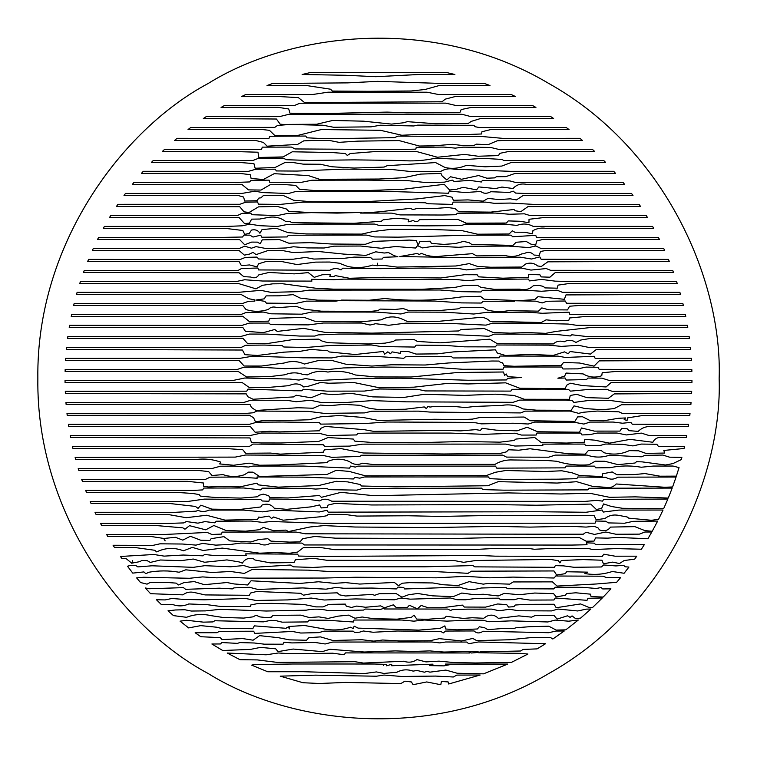 <?xml version="1.0" encoding="UTF-8"?>
<svg xmlns="http://www.w3.org/2000/svg" width="757" height="757" viewBox="0 0 757 757"><rect width="100%" height="100%" fill="white"/><g stroke="black" fill="none" stroke-linecap="round" stroke-linejoin="round"><path stroke-width="1.14" d="M719.15 378.5C722.443 281.926 666.529 149.403 548.825 83.488C432.89 14.506 290.168 32.352 208.175 83.488C122.889 128.927 36.081 243.612 37.85 378.5C36.081 513.388 122.889 628.073 208.175 673.512C290.168 724.648 432.89 742.494 548.825 673.512C666.529 607.597 722.443 475.074 719.15 378.5M489.968 85.522L484.376 83.459L441.066 83.45L377.516 81.359L347.539 82.882L272.643 83.45L267.032 85.522L306.415 85.522L330.639 89.222L332.38 91.058L369.104 91.294L411.146 90.982L425.131 89.477L439.353 85.494L489.968 85.522M454.9 74.489L445.788 72.341L311.212 72.341L302.138 74.479L345.712 75.284L375.737 76.703L418.621 74.508L454.9 74.489M245.76 94.53L241.606 96.508L278.339 96.508L298.372 97.615L304.522 102.545L442.079 101.75L445.22 99.148L455.26 96.527L515.432 96.527L511.212 94.521L438.275 94.474L427.128 92.222L327.913 92.203L312.991 94.455L245.76 94.53M224.725 105.346L221.072 107.437L278.321 107.371L288.72 108.97L289.988 113.181L325.86 113.512L387.139 112.102L406.405 112.774L459.83 112.689L461.155 109.566L471.034 107.485L535.928 107.437L532.256 105.337L455.146 105.327L445.778 103.141L299.867 103.245L294.322 105.545L224.725 105.346M206.377 116.521L203.33 118.546L276.419 119.019L280.166 124.148L286.155 124.754L277.497 125.435L274.8 127.375L190.726 127.498L188.039 129.532L262.395 129.551L269.473 130.327L274.63 135.342L297.974 135.371L321.356 129.542L380.506 130.308L401.797 135.257L418.697 134.424L463.398 134.651L481.641 133.98L481.897 131.765L491.548 129.362L569.037 129.598L566.274 127.507L479.313 127.526L474.999 126.703L473.91 125.293L417.684 125.132L413.748 125.965L380.421 125.217L370.987 126.854L333.544 127.252L323.154 125.246L285.777 124.422L316.691 124.233L332.673 120.458L363.388 121.177L391.511 124.101L403.339 122.804L407.285 121.659L435.512 123.741L468.242 123.457L471.214 121.394L480.364 118.594L553.613 118.508L550.585 116.493L470.078 116.389L462.016 114.279L395.258 114.184L288.682 114.354L280.213 116.455L206.377 116.521M177.081 138.313L174.46 140.537L255.894 140.518L263.427 142.439L267.117 146.186L297.586 144.426L303.699 140.868L312.016 140.509L329.645 140.499L339.041 142.344L357.91 141.133L399.043 140.565L419.331 146.025L433.506 145.836L452.383 144.332L462.688 145.524L473.891 145.514L476.323 144.142L487.934 144.729L497.179 140.811L503.689 140.433L582.512 140.518L579.928 138.323L502.885 138.37L482.758 136.582L398.097 136.109L394.302 137.67L353.14 138.323L319.454 138.427L306.907 137.802L305.724 136.042L269.861 136.279L268.934 138.465L177.081 138.313M164.449 149.498L162.329 151.504L233.43 151.504L257.967 152.214L258.837 157.465L283.08 156.926L292.297 151.779L331.698 152.517L345.391 153.52L347.302 155.459L350.273 153.52L374.63 151.608L416.785 151.599L437.451 157.248L464.637 154.419L478.121 156.235L498.655 155.592L499.497 153.416L508.534 151.514L594.661 151.495L592.542 149.489L499.109 149.507L490.668 147.445L463.549 147.142L455.307 148.126L443.952 147.085L416.265 147.312L415.811 149.148L395.286 149.536L295.003 148.949L291.502 147.085L262.272 147.142L261.534 149.479L164.449 149.498M153.207 160.55L151.372 162.462L239.988 162.49L253.917 163.597L255.147 168.262L275.113 167.477L284.793 162.594L293.404 162.575L303.141 164.137L320.391 164.26L331.935 166.767L354.087 168.063L384.14 167.07L387.149 165.707L435.587 162.575L445.173 167.552C452.44 169.076 459.518 168.338 466.397 165.338L485.161 166.805L501.806 166.067L511.23 162.49L605.628 162.462L603.764 160.522L503.67 160.541L502.251 159.443L483.221 158.364L465.186 159.538L435.436 158.204C424.119 160.683 412.584 161.449 400.832 160.503L354.172 159.869L309.235 160.456L286.619 159.736L283.109 158.166L258.421 158.327L253.037 160.427L153.207 160.55M143.272 171.309L141.417 173.429L240.026 173.429L250.207 174.659L251.125 178.529L263.398 179.475L274.185 173.684L308.326 175.567L319.539 179.286L378.935 179.03L403.651 177.706L420.551 174.101L440.953 173.4L442.097 175.917L446.848 179.958L450.453 176.741L461.675 179.248L478.613 175.539L486.865 178.207L494.605 177.886L496.45 176.722L505.837 176.636L515.044 173.438L615.564 173.419L613.728 171.309L510.209 171.319L454.266 169.199C449.175 168.243 444.662 168.991 440.716 171.451L409.263 171.375L390.697 169.369L342.874 169.152L297.047 171.073L276.314 170.94L275.311 169.19L255.828 169.237L248.457 171.328L143.272 171.309M133.828 182.551L132.286 184.49L241.795 184.348L248.419 189.884L261.014 190.064L270.117 184.746L285.881 184.661L295.713 185.399L299.517 189.241L314.827 190.556L366.293 190.575L402.866 189.297L444.227 184.311L449.611 190.016L456.745 189.203L463.142 187.32L476.579 189.846L478.859 186.932L495.475 188.569L501.938 187.045L513.057 188.521C516.634 184.49 521.355 183.156 527.222 184.528L624.686 184.462L623.162 182.541L515.867 182.541L509.887 180.914L482.389 180.374L481.367 182.002L469.87 180.403L454.124 181.462L452.298 180.119L444.331 182.182L425.179 182.484L407.503 180.611L367.211 180.119L311.979 180.213L301.721 182.257L269.662 182.267L269.132 180.147L250.927 180.403L249.611 181.935L232.55 182.56L133.828 182.551M125.511 193.423L124.016 195.476L237.991 195.467L243.603 197.038L244.672 201.04L256.916 200.728L258.894 198.069L260.91 197.832L263.36 195.58L283.61 195.618L293.64 200.245L312.963 201.854L360.682 201.882L416.927 198.93L444.747 195.59L452.128 197.217L453.396 200.293L467.977 199.895L483.259 201.154L487.972 198.391L498.901 199.574L510.322 198.836L516.425 199.924L523.333 195.382L632.994 195.495L631.499 193.432L524.317 193.432L515.536 193.073L513.161 191.133L509.442 192.448L490.782 191.72C486.988 193.839 483.638 193.764 480.723 191.474L465.195 192.543L449.403 191.095L448.437 193.243L377.554 191.114L296.072 191.407L288.616 193.499L262.878 192.6L254.92 191.19L241.966 193.413L125.511 193.423M117.884 204.324L116.464 206.462L239.704 206.708L244.028 211.818L249.034 212.499L258.525 206.85L277.412 206.453L286.335 208.96L288.767 211.335L311.723 212.622L287.196 213.512L277.412 215.594L252.242 214.723L250.576 213.114L242.041 213.351L237.291 215.584L110.711 215.556L109.547 217.496L238.966 217.439L244.53 223.542L249.45 223.164L251.627 219.142L259.727 219.038L268.063 217.486C274.63 216.284 280.431 217.581 285.493 221.404L289.704 221.337L291.899 222.69L354.134 223.296L381.377 221.224L383.137 219.842L396.072 218.243L408.771 219.265L408.222 221.839L413.227 220.552C415.934 222.18 417.996 221.877 419.435 219.644L457.9 219.435L466.274 223.164L506.405 223.041L508.25 220.912L519.605 221.252L528.944 222.672L529.029 219.284L544.037 217.524L647.462 217.505L646.289 215.556L529.928 215.518L524.355 213.815L509.395 214.25L495.438 213.067L457.408 213.237L455.809 214.723L442.012 215.016L399.999 214.893L391.596 213.124L360.294 213.077L378.368 211.913L410.313 208.364L412.972 209.566L416.899 208.544L432.777 208.648L447.614 207.522L454.881 208.459L458.856 211.79L490.763 212.121L514.003 209.49L515.262 210.787L520.844 211.648L528.036 206.585L640.526 206.453L639.126 204.343L532.767 204.343L510.275 203.065L494.33 203.33L486.003 202.138L453.14 202.11L452.326 204.409L428.121 203.747L425.245 202.762L413.057 202.554L302.705 202.166L280.204 204.399L258.515 204.172L257.494 201.939L245.618 202.242L239.808 204.286L117.884 204.324M104.4 226.419L103.264 228.491L226.93 228.567L242.827 230.488L244.71 234.358L249.28 233.411L251.485 230.09C255.166 229.201 257.976 230.251 259.925 233.241L262.026 229.579L276.447 228.302L288.001 232.645L306.339 233.932L361.638 234.102L372.86 231.576L390.688 229.39L428.973 229.39L461.638 230.554L477.544 234.206L509.13 233.989L512.281 230.809L514.779 232.2L524.743 232.257L532.493 233.828L532.9 230.686C537.082 228.264 541.738 227.535 546.866 228.491L653.736 228.482L652.591 226.409L533.155 226.381C528.055 223.618 522.633 223.296 516.908 225.406L503.746 224.1L465.347 224.11L461.297 225.605L425.103 225.87L378.737 225.321L374.706 224.072L304.579 224.11L286.657 224.592L277.384 226.447L259.793 225.7L249.876 224.138L242.164 225.823L226.92 226.409L104.4 226.419M98.609 237.367L97.568 239.449L239.647 239.619L244.681 244.757L251.627 242.098L257.55 242.136L260.171 243.801L262.234 239.855L279.437 239.562L288.852 243.205L310.105 242.637L331.471 244.019L365.394 244.274L373.759 241.369L409.319 240.092L416.246 240.48L418.157 245.069L419.984 241.455L430.279 241.209L431.414 243.404L443.829 244.388L455.231 243.603L463.558 241.398L469.075 242.666L471.8 244.426L512.962 245.4L516.113 242.259L526.323 241.511L530.903 244.142L535.644 245.041L536.836 240.934L543.053 239.392L659.423 239.43L658.391 237.367L536.495 237.395L535.757 235.342L512.612 236.742L511.155 235.172L467.324 235.2L398.068 237.159L374.696 236.941L366.237 235.077L288.313 235.238L287.168 236.932L261.856 237.244L260.654 235.2L253.027 237.045L249.886 235.143L243.792 235.153L242.562 237.017L224.044 237.357L98.609 237.367M93.243 248.542L92.354 250.52L239.08 250.52L244.416 255.147L249.45 254.097L252.999 252.355L256.103 254.607L268.12 250.491L282.881 250.614L293.063 252.564L318.565 251.504L343.735 254.097L365.915 255.374L375.718 251.816L384.234 253.018L388.521 252.601L394.246 255.686L397.898 256.765L383.477 257.314L382.153 259.036L372.51 259.168L370.504 257.399L354.144 257.096L344.615 258.251L313.89 259.064L305.431 257.446L293.29 259.197L278.339 259.452L258.629 258.989L257.03 257.096L245.4 257.389L239.941 259.613L88.55 259.396L87.717 261.439L239.023 261.402L241.388 265.603L249.507 264.941L257.03 266.861L258.601 263.796L266.19 261.477L281.197 261.439L296.981 264.553L315.697 262.111L329.645 262.036L339.259 263.199L347.652 266.455C356.244 268.215 364.562 267.76 372.576 265.073L377.346 265.754L377.346 263.181L377.8 265.565L385.067 265.575L397.16 267.098L455.913 265.991L469.236 263.606L477.459 266.379L490.668 267.24L521.705 267.041L525.708 264.013C530.127 262.395 534.101 263.039 537.621 265.944L541.302 266.492L547.803 261.827L669.273 261.411L668.45 259.396L541.123 259.254L539.807 256.878L531.528 259.017L520.57 257.229L458.685 257.531L399.819 256.538L416.861 253.5L419.416 254.409L421.384 253.321C427.544 256.178 434.111 257.125 441.076 256.15L472.444 253.661L476.702 255.894L505.629 255.629C511.448 257.125 516.842 256.538 521.819 253.86L524.005 253.727C527.828 251.523 531.177 251.977 534.045 255.071L539.315 255.346L540.441 251.447L545.873 250.52L664.637 250.491L663.766 248.561L541.151 248.57L535.833 245.987L528.727 247.558L508.43 246.082L471.109 246.271L458.837 247.293L434.527 246.12L422.538 247.918L417.59 245.647L415.498 248.031L395.523 246.517L381.216 248.287L360.673 246.025L334.187 246.157L324.157 247.993L307.361 247.918L293.432 246.754L286.127 247.974L266.237 248.561L256.046 246.631L251.447 248.201L244.691 246.186L239.023 248.58L93.243 248.542M84.264 270.41L83.525 272.425L239.089 272.747L243.754 276.646L250.671 277.034C254.333 278.519 257.03 277.8 258.78 274.876L269.009 272.454L294.284 273.864L308.307 272.615L314.259 277.327L322.283 274.753L330.317 274.554L329.853 276.542L333.591 276.693L335.332 275.614L349.469 278.264L383.307 277.289L440.811 277.97L464.656 274.715L477.175 274.763L478.594 276.844L502.885 278.188L528.377 277.355L528.679 274.431L539.921 274.81L541.236 276.911L549.923 277.194L555.231 272.596L673.465 272.416L672.736 270.419L550.585 270.315L546.242 268.555L530.969 270.079L521.545 268.082L485.653 268.139L466.397 269.899L458.95 268.536L423.314 268.035L380.364 268.659L342.722 268.196L341.029 269.937C337.367 268.025 333.61 268.139 329.759 270.268L258.544 269.937L257.853 268.016L241.54 268.498L238.095 270.448L84.264 270.41M80.403 281.566L79.778 283.497L238.181 283.449L255.989 288.843L262.48 285.304L272.662 283.837L282.522 283.733L315.641 288.209L333.553 289.155L421.99 289.278L454.228 287.537L463.521 285.616L477.412 285.294L480.846 287.3L494.349 289.335L519.595 289.127C525.055 290.442 529.635 289.297 533.335 285.701L539.003 285.389L543.45 286.43L544.898 287.906L557.341 288.18L558.023 285.134L569.33 283.478L677.212 283.468L676.597 281.566L573.91 281.547L555.278 281.15L541.482 279.418L529.597 280.913L528.282 279.049L478.85 279.494L468.261 280.733L456.007 279.494L343.792 279.125L333.894 279.683L311.515 279.305L311.903 281.102L262.48 281.017L244.643 279.749L236.269 281.528L80.403 281.566M77.11 292.353L76.504 294.473L241.038 294.426L248.703 298.722L254.882 299.895L254.863 301.116L248.523 301.314L242.581 303.462L74.148 303.481L73.656 305.487L242.751 305.459L246.025 309.537C253.491 311.941 260.985 311.875 268.517 309.339C270.609 306.945 273.58 306.396 277.422 307.692L296.129 306.301L304.021 309.159L321.365 311.184L370.921 311.354L378.036 310.588L380.146 309.093L395.268 309.433L403.254 308.572L409.253 310.711L440.11 310.465L458.08 308.847L461.004 307.503L483.212 307.399L486.524 309.793C493.649 311.789 500.983 312.073 508.534 310.644L538.464 311.146L541.823 307.9L548.797 309.802L567.513 309.925L569.586 306.216L579.55 305.468L683.334 305.459L682.852 303.462L566.624 303.273L565.214 301.002L546.772 301.277L542.173 302.951L535.568 301.172L515.659 300.784L534.641 299.687L537.953 296.678L564.391 299.299L565.952 294.918L680.477 294.426L679.89 292.353L562.527 292.344L557.086 290.186L541.463 291.256L523.38 290.101L482.502 290.291L480.998 291.965L461.685 291.691L440.139 290.007L309.225 290.13L298.305 291.672L270.864 292.353L260.891 290.347L238.133 292.353L77.11 292.353M71.631 314.534L71.224 316.53L242.77 316.265L249.308 321.517L268.707 321.157L269.994 318.423L304.144 317.372L314.685 321.214L360.805 321.848L381.32 319.833C388.209 316.095 395.372 315.953 402.819 319.397L407.38 321.47L439.23 321.271L477.572 317.637C482.654 316.776 486.827 318.016 490.082 321.328L541.274 322.52L546.109 319.851L556.177 320.779L568.8 320.325L569.671 317.959L585.208 316.511L685.776 316.502L685.359 314.505L569.822 314.41L569.094 312.168L542.409 313.275L527.913 312.168L486.912 312.338L473.787 314.023L444.009 312.177L408.288 312.073L400.898 313.975L376.579 312.083L311.998 312.026L301.712 314.183L270.911 313.795L263.389 312.073L245.713 312.641L240.944 314.505L71.631 314.534M69.578 325.321L69.228 327.44L242.742 327.346L245.419 331.301L263.408 332.626L274.772 329.484L277.242 331.415L303.652 328.349L324.999 332.361L371.886 333.137L458.733 330.96L460.956 329.494L484.215 328.538L493.062 332.446L510.275 333.156L527.497 332.55L545.693 333.345L556.14 331.396L590.744 327.488L687.772 327.421L687.422 325.321L576.739 325.311L568.129 324.053L527.232 323.144L492.58 323.135L486.041 325.122L454.172 323.627L405.667 323.144L388.71 325.283L375.604 323.712L370.05 325.056L361.6 323.05L323.286 323.031L308.298 324.885L270.561 324.621L269.066 323.059L249.413 323.078L241.918 325.396L69.578 325.321M67.865 336.458L67.6 338.502L242.827 338.237L247.359 343.318L266.237 343.706L292.344 339.666L318.574 339.145L321.98 341.019L327.819 342.703L368.186 343.971L385.039 343.148L393.101 341.539L395.665 340.016L414.013 339.505L417.4 341.445L440.148 342.826L489.807 339.193L497.254 343.697L553.329 343.943C556.386 341.189 560.01 340.48 564.183 341.814C568.195 339.59 572.103 339.808 575.916 342.476L580.695 340.054L590.753 338.379L689.4 338.493L689.135 336.458L586.079 336.458L571.79 334.774L570.286 335.966L558.95 334.717L539.277 334.187L494.293 334.13L488.918 336.24L451.409 334.518L394.331 334.074L339.155 334.064L318.11 334.916L314.912 336.061L299.848 336.07L267.079 334.092L249.403 334.074L240.915 336.439L67.865 336.458M66.578 347.472L66.389 349.45L242.401 350.027L244.946 354.673L257.626 355.459L283.941 352.156L300.018 351.352L311.032 349.422L327.724 350.728L329.191 351.948L355.118 354.522L383.297 351.466L384.594 354.257L387.811 351.825L390.508 353.765L392.041 351.863L400.425 353.387L400.718 351.371L408.581 351.627L415.981 354.068L437.423 353.86L453.358 351.91L495.39 349.838L497.349 353.027L505.6 355.506L530.004 354.418L553.329 355.393L564.485 351.863L568.214 353.774L570.125 351.532L590.507 354.087L596.355 349.441L690.611 349.431L690.431 347.51L588.889 347.444L578.585 345.315L561.268 346.394L548.702 345.135L496.819 344.993L495.324 346.895L464.524 346.829L444.813 345.372L416.218 345.164L414.741 347.056L381.244 346.574L371.838 345.022L330.733 345.429L306.339 347.482L283.837 346.999L282.229 345.637L264.354 345.06L245.722 345.249L240.972 347.539L66.578 347.472M65.689 358.373L65.556 360.436L239.013 360.417L244.142 366.01L261.402 366.038L284.083 363.038C291.057 360.758 297.823 361.089 304.371 364.041L318.546 360.502L332.569 360.635L345.873 364.221L371.895 366.066L391.539 364.779L425.207 365.006L448.456 362.972L492.05 361.013L499.071 361.07L500.405 362.404L502.591 362.858L503.907 365.64L514.098 366.274L561.259 365.432L563.511 362.489L579.493 363.01L594.075 366.133L599.222 360.871L691.444 360.455L691.311 358.326L595.21 358.458L594.16 356.301L565.365 357.455L557.9 356.112L499.923 356.055L499.128 357.787L453.036 357.947L451.607 356.698L413.067 356.415L405.43 356.812L403.755 358.298L379.323 356.623L341.946 356.055L331.717 357.919L302.668 357.796L252.696 356.168L239.969 358.335L65.689 358.373M65.168 369.425L65.111 371.46L238.181 371.422L246.574 376.977L269.861 376.589L284.963 374.772C291 372.359 296.895 372.236 302.658 374.393L307.399 374.876C313.682 371.46 320.514 370.523 327.885 372.056C337.376 370.485 346.583 371.469 355.506 375.008L375.68 376.948L411.24 376.995L457.834 372.472L503.443 371.999L504.607 375.34L506.234 373.986L507.635 376.674L521.346 377.506L507.663 378.32L506.386 379.948L468.233 380.251L400.841 378.188L362.414 378.368L317.637 380.553L305.61 378.585L298.968 380.071L289.666 379.049L244.719 378.027L232.522 380.563L65.045 380.487L65.064 382.531L241.994 382.427L249.318 387.537L267.155 387.527L288.672 385.682L291.928 384.509C296.602 383.25 300.51 384.064 303.642 386.95L308.544 386.193L320.438 382.512L328.879 383.222L354.172 382.588L379.314 387.764L413.871 387.168L447.605 383.392L468.233 383.95L505.619 382.834L519.785 388.256L565.053 388.634L566.813 385.124L570.267 383.212L582.691 385.616L606.073 386.959L611.259 382.427L691.936 382.465L691.955 380.506L609.546 380.544L601.872 378.159L587.905 378.055L586.571 379.55L566.331 380.042L565.148 378.008L557.881 378.216L564.656 376.068L566.122 373.069L583.098 373.892C589.031 377.374 595.248 377.98 601.758 375.727L602.193 372.728L616.018 371.45L691.879 371.441L691.832 369.548L599.147 369.34L598.021 367.287L586.088 367.088L577.78 368.858L562.99 368.962L561.76 367.022L504.058 367.003L503.045 369.208L462.612 369.274L439.23 367.665L384.092 367.041L343.413 367.949L327.913 369.558L304.569 367.94L284.887 368.668L257.787 367.098L243.763 367.259L237.14 369.492L65.168 369.425M65.301 391.303L65.395 393.526L246.233 393.867L247.899 396.772L253.084 399.251L293.678 396.905L296.101 395.23L310.985 397.775L321.422 393.555L332.437 394.624L351.314 393.385L372.86 396.886L404.087 397.397L424.336 394.265L464.561 395.381L495.324 394.17L513.946 395.419L524.383 399.27L569.34 399.327L570.258 395.476L576.692 394.321L586.93 397.652L608.448 398.267L614.239 393.914L691.605 393.422L691.699 391.341L612.271 391.36L606.631 389.316L588.946 389.41L570.428 391.142L568.403 389.353L543.091 389.089L512.092 389.335L510.833 391.104L425.15 390.924L417.741 389.325L379.399 389.013L364.297 391.085L326.948 391.161L303.472 389.278L301.655 390.773L294.199 390.754L247.965 389.098L246.754 391.18L65.301 391.303M65.954 402.516L66.105 404.399L250.009 404.418L251.4 407.408L255.98 410.474L297.965 407.739L313.18 408.231L320.514 405.042L328.841 405.733L343.792 404.37L359.632 405.288L369.094 408.25L378.339 409.556L405.222 409.234L424.27 406.935L426.361 408.619L427.904 406.5L430.09 407.077L434.594 406.358L456.064 406.632L465.309 407.559L474.677 406.443L501.834 405.411C509.518 404.096 516.558 405.279 522.955 408.941L536.476 410.171L571.175 410.303L574.024 405.875L585.189 408.581L602.137 409.707L614.116 408.629L621.563 404.73L690.895 404.408L691.037 402.516L625.433 402.554L609.404 400.368L589.873 400.311L573.844 402.45L572.424 400.69L565.545 400.131L519.643 400.103L513.066 402.317L406.471 401.835L372.084 400.604L345.712 402.516L321.347 402.506L310.247 400.254L296.072 401.759L286.761 400.283L250.69 400.254L243.773 402.487L65.954 402.516M66.976 413.341L67.212 415.347L249.488 415.243L253.595 417.779L255.478 421.838L263.909 420.409L279.248 420.693L309.263 419.757L320.618 416.814L339.373 415.527L363.038 417.457L378.453 420.476L434.679 419.264L463.653 419.548L472.387 419.123L479.37 417.618L524.128 417.031L530.165 420.731L574.856 421.45L577.667 416.899L582.464 416.738L589.807 420.438L603.849 420.741L618.214 418.309L625.537 417.949L624.165 419.615L627.07 420.447L627.449 417.902L643.204 415.423L689.778 415.432L690.015 413.407L622.528 413.511L618.989 411.836L597.32 411.051L583.335 412.262L578.613 413.331L570.182 411.079L525.235 411.136L520.589 412.925L429.91 412.073L418.602 411.146L371.848 411.221L364.448 412.906L324.214 413.379L308.269 411.354L256.812 411.06L253.311 412.764L245.552 413.445L66.976 413.341M68.404 424.327L68.726 426.437L250.179 426.295L255.109 432.219L270.06 431.272L279.191 431.906L319.539 430.799L320.665 428.405L325.141 426.399L364.325 429.683L373.674 431.358L443.867 430.411L460.739 430.875L475.803 429.626L480.402 430.392L482.124 428.301L496.261 430.156L517.116 430.818L527.184 427.27L537.593 431.745L579.531 432.219L581.49 427.979L594.415 431.121L619.945 431.102L621.724 428.339L627.241 428.803L629.029 430.667L638.198 431.376C641.841 427.819 646.308 426.191 651.569 426.503L688.283 426.39L688.596 424.346L632.218 424.223L630.912 422.387L622.528 423.22L613.189 422.056L589.921 422.084L583.893 424.071L573.92 422.198L534.66 422.084L528.282 424.015L513.114 423.229L481.282 423.863L475.784 422.803L463.625 422.349L386.874 422.018L363.899 423.589L320.646 424.119L319.236 422.548L283.004 422.037L256.831 422.179L249.403 424.336L68.404 424.327M70.269 435.54L70.638 437.48L249.961 437.925L251.409 442.296L261.364 442.949L281.226 442.977L318.574 441.454L328.018 437.565L353.254 439.051L354.825 441.142L372.841 442.533L431.812 442.325L462.622 441.492L499.989 442.154L514.154 440.46L515.896 439.06L534.754 437.537L541.331 442.571L566.482 443.063L584.603 442.239L584.773 439.344L594.519 440.139L609.527 443.148L630.023 439.372L652.846 442.258C654.748 438.492 658.06 436.884 662.782 437.423L686.372 437.442L686.731 435.559L648.673 435.407L641.34 433.108L626.342 434.934L616.946 433.032L597.339 433.042L589.864 434.622L581.944 434.944L580.714 433.089L536.931 433.042L536.202 435.048L521.469 435.067L515.063 433.203L484.12 434.329L450.443 433.08L372.936 433.061L358.033 433.326L356.538 434.934L327.923 435.512L319.369 433.345L261.487 433.032L250.226 435.502L70.269 435.54M72.483 446.412L72.956 448.504L226.002 448.532L242.723 449.677L245.703 453.273L270.391 453.074L280.26 454.124L323.296 452.213L324.375 449.847L341.019 448.589L363.294 452.989L443.791 453.982L499.98 453.452L506.461 451.853L508.458 449.762L518.8 450.207L530.032 448.75L568.346 453.774L585.227 454.153L588.586 450.273L601.105 450.387L603.916 452.695C612.82 455.061 621.27 454.38 629.266 450.642L638.586 450.793L645.976 453.405L664.76 453.046L663.794 450.453L684.054 448.485L684.508 446.441L658.344 446.318L656.849 444.274L641.217 444.075L632.928 445.911L622.604 444.312L605.6 444.028L599.326 445.655L585.634 445.438L584.461 444.066L542.343 444.141L542.864 445.4L514.864 446.043L505.676 444.094L362.499 444.16L349.403 446.128L324.668 446.327L323.248 444.747L252.961 444.075L249.592 446.308L72.483 446.412M75.132 457.427L75.672 459.452L195.978 459.527C204.589 458.43 212.84 459.3 220.751 462.13L219.672 463.918L233.601 465.262L249.081 463.152L259.604 465.233L278.349 464.997L327.052 462.641L328.254 461.183C335.351 458.401 342.429 458.553 349.479 461.619C353.491 464.722 357.872 465.243 362.622 463.189L372.804 464.486L495.021 464.363C500.396 461.079 506.386 459.622 512.991 459.972L545.788 460.407L556.726 461.268C567.097 464.476 577.828 465.65 588.927 464.779L595.333 461.183L604.862 461.268L617.93 464.637L635.066 463.01L636.476 461.723L642.173 461.874L665.507 465.006L672.964 463.577L681.291 459.613L681.877 457.389L669.604 457.171L662.801 455.061L645.115 455.345L641.34 456.802L609.48 455.212C601.881 457.72 594.434 457.682 587.12 455.089L555.203 455.108L548.674 457.2L506.547 457.105L502.648 455.118L361.543 455.231L359.726 456.443L331.736 457.342L323.097 455.459L245.599 455.023L235.276 457.105L75.132 457.427M78.226 468.479L78.842 470.504L198.788 470.513L208.61 471.564L212.026 475.51L223.022 474.611C230.109 477.052 237.253 477.09 244.464 474.715L248.485 472.122L252.952 472.16L259.642 476.513L327.062 474.421L336.212 470.296L349.043 471.374L365.442 475.831L486.183 475.623L495.286 472.302L505.695 470.504L545.854 471.488L561.789 470.778L572.16 472.832L579.465 475.51L602.146 476.55L602.704 473.778L612.176 471.942L616.964 474.771L633.827 474.592L644.955 473.56L660.057 476.2L676.37 476.134L679.038 467.589L673.001 466.038L653.433 466.047L641.293 467.23C630.695 465.413 620.248 465.574 609.943 467.712L595.778 467.845L594.406 466.142L566.236 466.066L565.11 467.854L496.743 468.148L495.504 466.113L357.843 466.123L355.298 467.116L350.623 466.066L349.564 468.119L303.576 466.066L253.103 466.066L248.533 467.031L233.411 466.113L220.41 466.217L211.96 468.517L78.226 468.479M81.709 479.361L82.409 481.395L187.594 481.338L203.51 483.013L203.538 486.249L208.44 486.969L223.154 486.42L239.789 486.902L256.822 483.165L258.506 484.896L278.207 487.139L318.565 485.559L336.288 481.31L347.662 481.887L360.36 484.546L361.486 485.994L395.315 486.836L487.801 485.739L498.238 481.651L557.076 483.051L576.749 481.707L592.655 486.391L604.852 487.243C609.461 488.312 613.236 487.224 616.16 483.978L664.608 487.253L672.594 486.969L676.067 477.042L617.807 477.165C613.88 479.739 609.858 479.796 605.761 477.317L577.761 477.014L576.806 478.679L557.966 479.181L504.559 479.351L489.628 478.651L488.407 476.938L364.372 476.986L359.764 478.169L354.834 477.374L353.349 478.973L303.557 477.147L257.03 476.967L257.162 478.235L237.925 477.014L210.067 477.194L205.488 479.37L81.709 479.361M85.692 490.413L86.459 492.4L176.476 492.4L192.439 493.432L199.072 494.548L200.302 496.034L202.072 496.318L214.751 497.425L240.877 498.097L257.427 496.791L258.79 495.352L263.332 494.122L268.64 495.693L269.785 497.519L287.944 497.964L319.53 495.504L321.356 497.33L341.029 492.343L373.873 495.703L508.458 492.911L560.823 493.999L589.807 493.261L609.48 497.302L635.284 496.866L668.27 498.059L672.188 488.085L589.012 488.237L587.886 489.874L503.821 490.167L482.625 489.609L481.641 488.123L362.641 488.464L356.859 490.129L328.945 489.665L326.74 488.369L315.65 489.069L306.5 488.35L262.565 488.151L260.569 489.883L243.735 487.991L203.803 488.057L202.63 489.902L193.29 490.413L85.692 490.413M90.187 501.522L90.991 503.396L168.934 503.405L195.401 506.424L198.06 508.373L200.86 505.165L211.894 509.149L239.023 509.537L260.796 506.963L262.054 505.023C267.107 503.282 271.157 504.332 274.204 508.174L286.638 509.347L311.032 506.859L319.539 504.957L321.328 507.938L327.1 507.474L328.084 505.07L335.417 503.348L371.782 504.976L493.45 504.578L536.581 505.222L590.782 504.077L596.384 509.518L601.673 508.344L603.575 503.935L611.505 506.499L622.491 508.297L663.624 508.742L667.863 499.033L603.651 499.355L602.563 501.134L596.819 500.368L585.237 501.371L331.698 501.21C327.27 498.664 323.277 498.56 319.747 500.916L310.238 499.592L269.577 498.986L268.858 501.257L262.225 500.992L260.711 499.488L204.371 499.109L187.481 501.503L90.187 501.522M95.013 512.271L96.016 514.382L167.997 514.467L186.184 517.712L206.557 515.243L225.028 520.116L257.588 519.397L258.771 517.031L260.787 517.419L269.038 516.085L271.526 518.517L273.618 516.993L283.09 520.201L322.236 516.605L326.74 515.725L328.254 514.363L344.804 514.419L356.954 516.085L408.383 515.763L440.309 516.425L499.052 515.309L594.179 515.716L596.175 519.766L605.061 518.498C608.978 515.271 613.823 514.296 619.586 515.555L627.193 516.974L628.698 518.157L651.427 520.286L658.543 519.34L663.037 510.029L618.895 510.086L603.31 512.054L602.137 509.991L586.05 512.262L538.341 511.751L328.169 512.167L326.958 510.313L319.312 511.95L274.545 510.18L262.537 511.855L243.782 510.095L209.15 510.095C205.213 511.836 201.476 511.921 197.956 510.35L196.186 511.155L175.435 512.309L95.013 512.271M100.549 523.428L101.608 525.434L154.92 525.434L182.863 527.847L184.954 529.219L189.534 525.67L205.734 529.824L213.862 525.509L226.031 530.477L245.533 531.177L259.585 529.692L263.313 527.402L273.646 530.742L285.872 530.108L288.549 531.546L309.992 526.986L324.053 525.595L355.118 527.023L431.774 527.563L497.235 526.38L529.995 527.109L570.163 526.266L586.069 527.09L594.207 526.276L598.096 527.96L599.468 529.9C604.294 531.594 607.985 530.657 610.53 527.09L634.839 526.635L644.879 530.6L652.203 531.291L657.653 521.09L633.183 521.336L624.449 523.229L608.514 522.917L605.628 521.213L595.731 521.015L595.087 523.172L327.071 523.371L271.044 521.507L262.67 522.406L251.182 521.043L216.199 521.223L214.95 522.841L205.015 521.592L197.927 523.163L186.26 521.535L183.847 522.907L167.013 523.456L100.549 523.428M106.614 534.499L107.731 536.429L151.116 536.495L163.616 538.426L165.111 540.886L164.364 538.426L175.463 537.3L182.815 540.138L190.386 536.268L200.756 540.243L209.878 540.479L211.108 538.691L223.94 536.647L229.825 540.886L250.822 541.974L258.676 539.552L267.798 538.71L270.911 541.113L289.486 542.107L300.018 541.851L302.753 538.691L314.893 536.439L335.417 538.17L452.27 538.558L490.631 537.659L579.654 537.678L586.183 541.217L594.037 541.094L595.56 537.905L607.72 538.151L617.002 537.413L647.907 538.747L651.796 532.029L644.926 532.01L639.4 534.139L615.99 534.253L605.742 532.02L594.5 534.433L585.956 532.256L583.316 534.205L537.47 534.187L305.44 533.799L296.138 532.086L274.536 532.01L222.132 532.105L221.517 534.082L211.837 534.47L207.229 532.455L164.222 534.489L106.614 534.499M113.077 545.258L114.402 547.349L135.285 547.566L154.731 550.273L156.68 551.91C165.442 547.661 174.365 547.292 183.44 550.812L192.306 547.387L203.103 550.49L222.198 548.096L259.689 553.178L275.595 552.572L289.534 553.272L297.615 552.071L303.283 547.68L319.435 547.358L334.622 549.667L472.907 549.582L491.558 548.626L528.916 548.494L534.357 549.27L551.626 548.418L588.908 548.626L592.759 549.573L615.98 548.607L641.387 549.232L644.292 544.68L595.645 544.737L594.349 543.166L586.391 542.807L587.035 544.756L572.103 545.059L304.446 544.955L301.958 543.081L270.306 543.233C266.738 545.447 262.906 545.523 258.828 543.469L240.981 543.024L231.32 544.349L215.783 545.135L202.63 543.394L196.006 545.116L182.636 544.028L159.964 543.819L152.99 545.362L113.077 545.258M120.467 556.48L121.782 558.382L126.324 558.761L131.936 563.369L132.645 560.663L132.589 563L140.064 561.599L141.758 560.398L147.274 560.691L150.331 562.423L160.37 560L181.046 560.644L193.243 559.035L204.683 562.262L226.949 559.906L239.108 561.921L242.363 563.151C244.71 559.262 248.305 557.72 253.131 558.524L254.977 560L270.467 562.896L294.009 562.574L295.495 559.735L313.862 558.382L326.948 560.284L454.153 560.54L463.691 562.328L475.822 560.492L550.557 559.47L558.42 560.672L559.906 562.934L561.334 560.464L583.297 559.593L601.976 560.218L603.433 563.804L612.725 562.12L619.463 563.539L624.147 560.54L634.678 559.149L636.741 556.177L615.091 556.196L603.831 554.209L602.175 556.414L495.352 556.168L480.383 555.506L317.618 556.452L298.599 556.054L297.624 554.133L245.732 553.85L246.252 555.6L215.792 555.676L204.466 554.484L203.008 555.837L183.156 555.032L164.146 556.121L153.889 554.493L120.467 556.48M127.479 566.236L132.768 573.115L143.915 571.923L145.401 573.323L146.659 573.437L148.126 572.358C158.535 570.475 168.868 570.437 179.125 572.245L185.796 569.813L211.799 572.491L230.715 571.497L244.284 573.428L252.138 569.453L308.241 570.144L329.92 571.544L431.831 571.431L468.081 573.314L471.441 571.194L553.963 570.948L556.632 575.036L554.096 578.007L513.132 577.099L489.722 577.818L465.508 576.332L436.429 577.818L355.639 577.25L324.233 578.036L249.422 578.149L232.285 577.477L216.559 577.828L202.639 576.91L189.477 578.282L143.688 577.25L136.629 577.894L140.518 582.521L147.057 584.149L150.113 582.493L165.168 582.322L176.192 583.127L178.311 584.981L184.121 582.559L194.199 581.594L204.362 584.678L226.939 582.521L234.102 583.95L247.643 584.972L251.059 580.78L299.725 583.448L318.47 581.773L334.471 583.335L345.712 582.616L359.67 584.054L394.388 582.474L398.494 585.7L402.185 583.231L409.433 582.663L432.834 582.956L443.082 584.745L457.985 585.511L469.103 581.66L483.278 584.149L487.877 583.467L509.726 584.139L513.151 581.944L552.421 581.868L557.095 586.069L596.384 583.978L616.652 582.313L620.522 577.705L606.698 577.657L602.988 576.2L556.736 576.02L557.247 574.904L565.299 573.674L566.633 571.753L587.792 572.15L584.83 573.551C594.169 575.121 603.32 574.44 612.299 571.497L624.109 573.267L628.916 567.059L625.121 566.794L623.673 565.299L615.933 565.933L603.736 564.977L601.304 566.974L573.92 567.277L563.482 565.867L555.373 565.64L554.332 567.305L474.809 566.851L472.974 565.583L425.141 566.813L326.021 566.756L313.02 567.428L293.432 566.832L290.385 565.025L250.245 567.523L243.726 565.526L230.63 566.785L204.712 565.687L193.3 567.343L152.062 565.791L137.831 566.898L135.617 565.356L130.573 565.375L127.479 566.236M145.297 587.971L150.577 593.696L182.92 594.851C186.477 592.173 190.518 591.444 195.06 592.674L205.119 594.917L249.28 595.295L250.699 592.968L256.812 591.463L300.671 593.299L303.453 595.191L311.411 593.706L337.206 592.835L339.704 594.888L345.57 595.977L372.141 594.444L374.687 595.305L379.257 593.696L396.148 593.583L401.929 597.178L408.543 594.756L417.732 593.488L432.607 595.844L453.263 596.62L461.779 593.034L473.655 594.633L483.278 594.254L498.229 595.958L504.247 593.374L519.463 594.718L534.707 593.043L553.594 593.649L556.158 596.876L565.318 595.314L566.624 593.554L575.812 592.797L590.488 594.16L591.066 596.601L603.215 597.046L610.927 588.832L602.733 588.946L601.115 587.546L596.232 588.482L582.89 587.337L555.26 587.214L553.651 588.918L507.502 588.709L505.856 587.394L481.225 588C473.873 590.129 466.766 589.826 459.906 587.101L404.598 588.965L403.718 587.47L397.983 587.072L396.337 588.937L371.905 588.047L343.773 588.255L336.165 587.413L326.012 589.173L302.62 587.924L257.74 589.419L249.488 587.29L233.922 587.877L232.408 588.889L219.379 588.18L185.626 589.324L183.468 587.631L149.328 588.747L145.297 587.971M156.444 599.752L161.317 604.531L172.511 604.446C178.084 606.508 183.506 606.348 188.758 603.954L207.238 604.682L220.344 606.423L250.472 606.527L250.766 604.966L257.654 603.575L271.763 603.367L303.671 604.417L315.839 606.877L322.946 606.906L328.85 604.37L345.353 604.105L346.233 606.12L351.466 607.474L356.755 606.064L365.423 607.256L380.648 605.884L384.811 607.994L380.449 609.423L365.186 609.044L363.549 610.085L328.822 610.738C321.479 608.865 313.966 608.675 306.273 610.161L266.275 611.022L220.334 609.309L205.421 610.89L191.228 611.041L184.84 609.745L175.444 609.981L168.026 610.795L173.476 615.621L186.553 617.305C194.322 614.249 202.479 613.69 211.023 615.64L223.107 617.475L243.811 618.081L253.027 616.851L256.103 615.214L259.821 616.898L266.379 617.608L271.176 617.21L273.022 615.356L300.803 615.148L309.31 617.542L318.886 616.87L328.084 618.422L338.256 616.132L348.57 615.119L354.967 618.251L362.101 616.993L373.712 618.715L397.16 619.15L411.392 617.381L413.984 615.119L416.795 619.112L428.065 619.235L444.7 618.024L446.166 616.302L463.369 618.412L472.103 617.74L483.732 618.27L486.354 616.435C490.905 614.22 494.889 614.864 498.305 618.355L518.829 615.886L531.66 617.144L535.53 615.346L553.973 615.394L557.086 619.103L567.476 615.791L570.135 617.381L572.046 615.886L575.774 618.772L580.666 618.053L590.914 609.016L586.23 609.139L577.733 610.965L557.975 609.044L551.512 610.918L518.782 610.767L509.414 609.262L499.251 610.795L491.823 609.111L467.268 609.139L452.374 609.65L450.642 610.454L447.557 609.073L384.225 608.978L385.597 607.398L393.328 604.852L396.129 607.436L407.219 607.634L409.348 605.25L417.381 608.798L421.195 605.458L428.216 607.757L442.06 607.739L462.347 605.098L464.306 607.048L485.568 607.123L497.671 603.972L506.688 604.635L508.572 607.067L513.927 606.679L515.29 605.032L525.263 604.351L554.029 604.256L556.206 607.739L580.553 603.935L589.088 607.502L592.684 607.379L602.307 597.973L587.952 598.295L587.035 600.32L555.241 598.002L553.935 599.989L529.928 600.083L518.791 598.446L514.429 599.695L500.349 599.695L499.052 598.172L476.626 598.342L465.451 599.79L456.906 599.724L450.434 597.973L410.19 599.156L400.86 598.049L394.388 599.809L355.847 598.929L324.223 599.998L311.193 598.058L287.755 599.913L255.913 600.452L245.59 598.484L204.513 599.809L184.689 599.487L171.867 598.484L165.177 599.923L156.444 599.752M180.062 621.156L188.625 627.913L200.766 625.632L216.351 627.184L221.527 628.414L252.781 628.707L254.314 625.859L286.127 628.31C287.007 626.72 288.171 626.91 289.609 628.887L288.862 626.493L304.513 625.49L326.059 629.322C334.566 630.59 342.722 629.89 350.529 627.222L353.169 628.537L354.181 626.153L358.099 628.121L418.678 630.108L440.035 628.386L444.879 625.878L445.665 628.991L456.944 629.852L477.393 628.982L479.313 626.777L484.366 627.61L487.858 629.673L503.84 628.395L514.098 628.442L516.009 627.752L530.127 626.664L548.778 626.2L556.215 630.089L565.81 629.843L578.272 620.059L568.602 621.185L555.231 620.106L547.803 621.97L511.306 620.854L488.842 621.743L483.127 620.257L470.154 620.134L446.914 621.109L424.28 620.011L413.824 621.156L401.863 620.021L353.973 620.04L353.481 621.999L325.974 620.182L309.178 620.144L307.541 621.923L282.124 622.159L276.22 620.693L270.864 620.324L263.408 621.847L214.761 620.749L212.982 621.913L203.415 622.14L186.714 620.286L180.062 621.156M195.155 632.748L200.785 636.722L220.221 637.631L222.066 639.589L242.628 638.567L253.131 640.195L259.585 635.643L278.425 637.697L289.373 639.864L306.547 640.242L308.903 637.64L320.504 636.892L332.806 640.479L362.035 639.741L373.778 641.113L382.673 640.015L400.018 640.942L429.796 640.763L439.41 638.662L461.694 640.961L472.794 638.425L476.655 640.611L509.433 639.769L530.903 637.621L550.509 637.517L552.828 639.012L564.239 631.007L556.168 631.035L548.645 632.71L483.117 631.253C479.55 633.571 476.55 633.467 474.1 630.95L445.636 631.054L443.224 632.956L440.848 631.404L397.113 631.007L373.154 632.256L363.388 630.997L359.499 632.18L354.645 632.521L353.188 631.139L324.11 631.13L318.669 632.653L300.699 633.022L292.325 631.461L254.872 633.391L253.633 631.215L219.17 631.347L217.127 632.71L195.155 632.748M211.875 644.008L222.7 650.5L250.406 649.411L260.569 647.386L275.718 648.815L278.037 651.626L293.148 649.042L322.274 651.635L329.995 649.269L364.363 652.023L395.315 650.906L413.161 651.455L429.711 650.906L443.971 652.051L468.697 651.531L469.87 652.988L345.485 652.903L344.132 654.739L332.673 653.206L290.404 653.717L278.339 652.988L266.133 654.805L227.214 653.036L239.978 659.697L257.333 659.915L277.44 662.413L354.986 661.703L363.474 663.075L403.642 661.23C408.657 662.877 413.085 662.328 416.937 659.584L425.992 661.902L439.022 661.145L454.295 662.583L475.727 662.971L511.401 662.394L527.932 654.048L520.381 653.348L478.727 652.771L479.947 651.881L520.646 651.001L523.106 649.43L537.101 648.881L545.542 643.743L478.5 641.955L468.611 643.724L466.908 642.068L445.741 641.993L439.694 642.911L431.727 641.983L332.72 642.059L325.169 643.98L315.281 642.494L291.89 642.92L283.951 642.239L283.042 644.207L264.307 644.169L254.305 642.996L239.789 642.579L237.443 643.374L221.886 642.551L220.419 643.961L211.875 644.008M251.655 665.148L267.751 671.752L303.443 671.714L364.382 673.55L376.409 671.923L383.922 673.456L396.933 672.216C402.043 669.481 407.427 669.122 413.085 671.118L417.069 670.475L424.412 672.207L427.137 671.317L429.891 672.159L445.826 670.077L457.19 673.247L483.543 673.844L507.767 664.069L445.258 664.088L449.365 664.778L443.981 665.867L429.351 665.621L433.013 664.163L391.672 665.744L391.729 664.343L386.344 665.81L386.307 664.4L374.573 664.012L293.309 663.993L254.229 664.532L251.655 665.148M280.222 676.162L302.932 682.719L319.511 683.495L345.75 682.417L400.841 683.58L404.919 681.177L411.458 681.972L413.067 684.707L426.711 681.943L440.811 684.716L441.378 681.451L448.172 681.934L448.674 684.006L480.184 675.007L456.802 675.102L453.358 676.995L435.559 676.077L401.73 676.474L384.017 675.045L376.428 676.219L315.726 675.149L280.222 676.162M471.214 653.007L469.52 651.54L478.197 651.796L478.358 652.43L471.214 653.007M566.624 593.554L565.318 595.314M461.571 296.895L480.373 296.29L484.177 299.252L514.902 300.434L514.646 301.267L483.278 301.258L481.253 303.046L461.59 302.895L434.565 301.04L341.18 300.699L341.161 300.094L369.17 300.245L384.878 298.513C410.531 301.229 436.098 300.69 461.571 296.895M266.086 295.883L279.267 295.817L293.214 294.634L300.122 298.069L317.628 300.141L340.376 300.349L335.597 301.172L306.348 301.144L296.119 303.387L266.464 303.141L264.751 301.295L256.046 300.009L264.288 298.835L266.086 295.883M481.897 131.765L481.641 133.98M553.935 599.989L555.241 598.002M383.6 664.788L383.581 665.507L383.6 664.788M357.285 434.13L358.033 433.326M594.16 356.301L595.21 358.458M541.236 276.911L539.921 274.81M311.695 212.641L361.78 212.424L337.168 213.095L311.695 212.641M598.021 367.287L599.147 369.34M630.912 422.387L632.218 424.223M602.704 473.778L602.146 476.55"/></g></svg>
